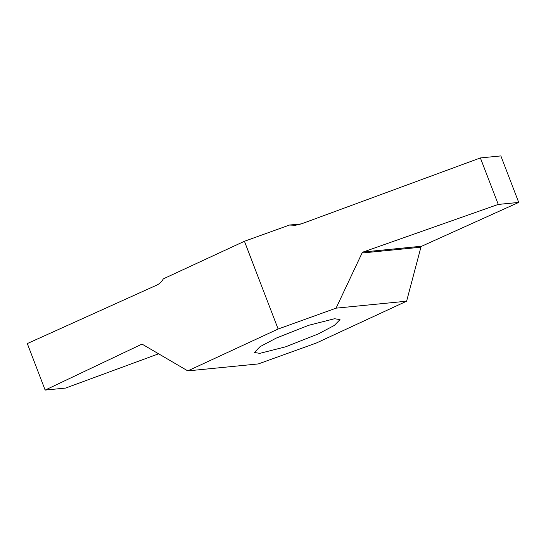 <?xml version="1.0" encoding="UTF-8"?>
<svg xmlns="http://www.w3.org/2000/svg" width="546" height="546" viewBox="0 0 546 546"><rect width="100%" height="100%" fill="white"/><g stroke="black" fill="none" stroke-linecap="round" stroke-linejoin="round"><path stroke-width="0.82" d="M334.575 318.728L340.015 319.608L334.364 325.409L318.202 333.968L285.619 346.819L259.821 353.358L254.381 352.477L260.039 346.676L276.194 338.111L308.777 325.266L334.575 318.728M301.406 223.867L289.496 225.041L244.437 241.271L163.336 278.842C161.752 281.729 159.562 283.818 156.763 285.114L27.314 343.57L45.134 390.069L65.602 388.07M244.437 241.271L278.126 329.033L187.783 370.884L258.333 363.923L316.27 343.052L406.613 301.201L420.911 247.208L421.71 246.219L518.686 202.43L498.266 204.402L363.254 251.986L362.059 253.01L336.063 308.162L406.613 301.201M187.783 370.884L142.608 344.437L141.407 344.376L45.168 390.083L65.616 388.07L158.62 353.808M141.823 344.26L142.26 344.294M289.496 225.041L295.454 225.266L301.174 223.949L480.384 157.93L500.832 155.917M500.866 155.931L518.7 202.382M480.384 157.93L498.266 204.402M336.063 308.162L278.126 329.033M362.059 253.01L420.911 247.208M498.239 204.443L518.686 202.43M421.71 246.219L363.254 251.986"/></g></svg>
